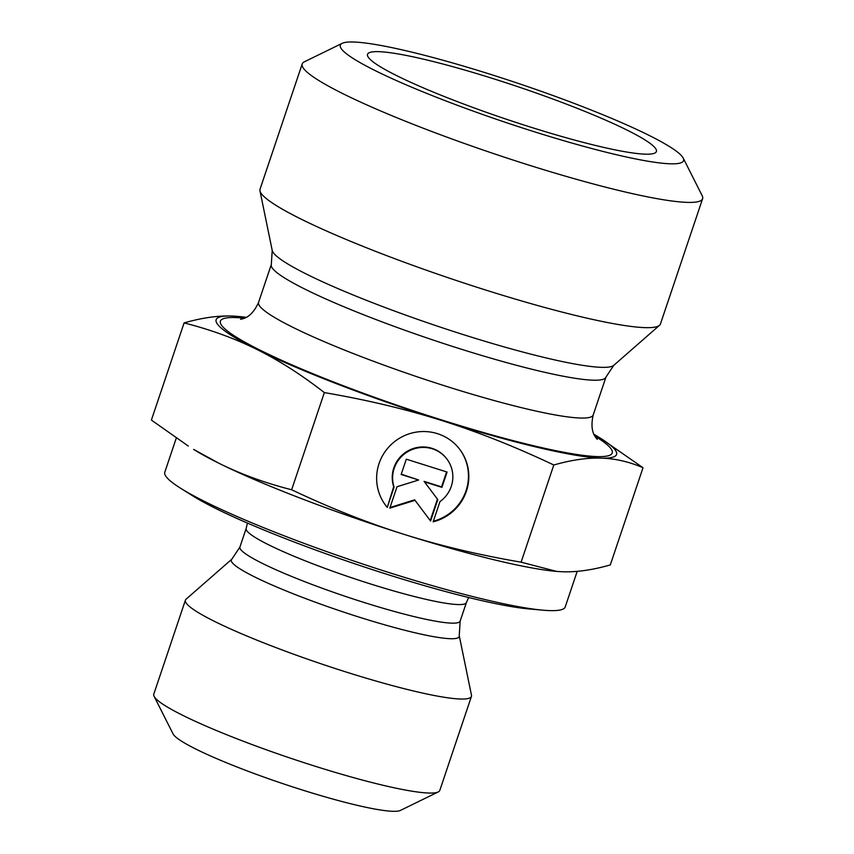 <?xml version="1.0" encoding="UTF-8"?>
<svg xmlns="http://www.w3.org/2000/svg" width="854" height="854" viewBox="0 0 854 854"><rect width="100%" height="100%" fill="white"/><g stroke="black" fill="none" stroke-linecap="round" stroke-linejoin="round"><path stroke-width="1.28" d="M645.325 154.168A152.396 17.251 -161.4 0 1 482.563 110.967A152.396 17.251 -161.4 0 1 367.444 54.709A152.396 17.251 -161.4 0 1 378.61 51.656A152.396 17.251 -161.4 0 1 544.788 96.086A152.396 17.251 -161.4 0 1 656.224 151.895A152.396 17.251 -161.4 0 1 645.325 154.168M387.268 507.361L393.694 486.673A30.349 29.741 -37.3 0 1 408.532 450.56A30.349 29.741 -37.3 0 1 446.493 458.513L446.856 458.982A30.349 29.741 142.7 0 0 408.895 451.04A30.349 29.741 142.7 0 0 394.068 487.154L387.268 507.361A46.436 45.508 -37.3 0 1 385.794 505.536A46.436 45.508 -37.3 0 1 395.135 441.198A46.436 45.508 -37.3 0 1 459.655 449.225A46.436 45.508 -37.3 0 1 433.138 521.837L439.938 501.629A30.349 29.741 142.7 0 0 446.856 458.982M433.352 521.218A46.436 45.508 142.7 0 0 459.473 448.99M385.613 505.301A46.436 45.508 142.7 0 0 386.894 506.881M401.145 474.482L406.301 459.185L447.08 472.048L441.924 487.356L424.449 481.848L437.803 499.601L430.587 521.036L415.012 500.305L389.808 508.162L397.025 486.737L418.62 480.001L401.145 474.482M401.252 474.162L418.62 480.001M390.032 507.5L414.649 499.825L415.012 500.305M430.224 520.556L437.44 499.12L424.086 481.368L441.561 486.876L446.599 471.899M218.741 463.167A211.237 23.912 -161.4 0 1 193.634 449.396L218.741 463.167C240.903 474.183 265.21 483.044 291.641 489.769C330.028 507.959 367.337 522.776 403.6 534.22A211.237 23.912 -161.4 0 1 218.741 463.167M184.101 322.908C201.587 317.891 217.386 315.596 231.477 316.033A211.237 23.912 18.6 0 0 257.001 349.499A211.237 23.912 18.6 0 0 441.849 420.552A211.237 23.912 18.6 0 0 601.184 458.128A211.237 23.912 18.6 0 0 600.778 438.422L643.019 467.736C629.227 461.758 615.286 458.555 601.184 458.128C587.093 457.691 571.294 459.986 553.808 465.003C515.432 446.813 478.112 431.996 441.849 420.552C405.597 409.109 366.43 399.789 324.349 392.594C301.611 374.874 279.162 360.516 257.001 349.499C234.839 338.494 210.532 329.633 184.101 322.908L151.393 420.083L188.286 446.034M556.691 571.422L556.039 571.358A211.237 23.912 -161.4 0 1 403.6 534.22C439.853 545.663 479.03 554.983 521.1 562.178L556.691 571.422L562.935 571.785C577.026 572.223 592.825 569.928 610.311 564.91L643.019 467.736M324.349 392.594L291.641 489.769M553.808 465.003L521.1 562.178M231.477 316.033L238.373 316.46A211.237 23.912 18.6 0 0 231.477 316.033M246.176 317.325A211.237 23.912 18.6 0 0 238.373 316.46M600.778 438.422A211.237 23.912 18.6 0 0 594.042 434.387M346.66 672.183A150.88 17.08 -161.4 0 1 185.425 600.149A150.88 17.08 -161.4 0 1 186.097 599.188L231.85 559.156A120.222 13.611 18.6 0 0 359.78 617.325A120.222 13.611 18.6 0 0 459.238 635.686L471.483 695.231A150.88 17.08 -161.4 0 1 471.429 696.405A150.88 17.08 -161.4 0 1 346.66 672.183M176.255 438.177L164.811 472.187A211.237 23.912 18.6 0 0 180.568 488.221L192.46 495.694A196.153 22.204 18.6 0 0 387.428 574.454A196.153 22.204 18.6 0 0 528.978 608.945L542.973 610.183A211.237 23.912 18.6 0 0 565.22 606.938L577.197 571.358M154.104 696.32L173.074 733.928A120.702 13.664 18.6 0 0 268.999 778.88A120.702 13.664 18.6 0 0 392.861 811.3A120.702 13.664 18.6 0 0 400.387 810.425L438.241 791.946A150.88 17.08 -161.4 0 1 428.825 793.035A150.88 17.08 -161.4 0 1 315.019 766.198A150.88 17.08 -161.4 0 1 154.104 696.32A150.88 17.08 -161.4 0 1 153.784 694.163L185.425 600.149M471.429 696.405L439.789 790.409A150.88 17.08 -161.4 0 1 438.241 791.946M180.568 488.221A211.237 23.912 18.6 0 0 390.534 573.034A211.237 23.912 18.6 0 0 542.973 610.183M342.219 43.319L304.366 61.808A211.237 23.912 18.6 0 0 302.199 63.954L260.043 189.214A211.237 23.912 18.6 0 0 259.968 190.848A211.237 23.912 18.6 0 0 485.766 290.061A211.237 23.912 18.6 0 0 645.101 327.637A211.237 23.912 18.6 0 0 659.512 325.31A211.237 23.912 18.6 0 0 660.452 323.965L702.607 198.704A211.237 23.912 18.6 0 0 702.169 195.683L683.2 158.075A181.059 20.496 -161.4 0 1 670.411 163.808A181.059 20.496 -161.4 0 1 465.483 108.298A181.059 20.496 -161.4 0 1 342.219 43.319A181.059 20.496 -161.4 0 1 518.506 83.489A181.059 20.496 -161.4 0 1 683.2 158.075M302.199 63.954A211.237 23.912 18.6 0 0 459.271 141.636A211.237 23.912 18.6 0 0 687.256 202.377A211.237 23.912 18.6 0 0 702.607 198.704M247.425 523.054L246.187 528.423A116.176 13.152 18.6 0 0 370.326 583.89A116.176 13.152 18.6 0 0 466.401 602.529L460.146 621.125A116.176 13.152 -161.4 0 1 364.071 602.476A116.176 13.152 -161.4 0 1 239.931 547.008L231.85 559.156M613.759 365.341A180.578 20.443 -161.4 0 1 465.227 335.216A180.578 20.443 -161.4 0 1 272.212 250.403L271.316 264.505A176.532 19.984 18.6 0 0 432.263 339.753A176.532 19.984 18.6 0 0 605.945 377.116L613.759 365.341L659.512 325.31M605.945 377.116L593.21 414.969A176.532 19.984 -161.4 0 1 419.517 377.596A176.532 19.984 -161.4 0 1 258.581 302.359L271.316 264.505M244.404 318.179A206.711 23.4 18.6 0 0 235.437 317.549A206.711 23.4 18.6 0 0 419.207 412.695A206.711 23.4 18.6 0 0 594.928 436.148M460.146 621.125L459.238 635.686M246.187 528.423L239.931 547.008M466.401 602.529L468.665 597.512M272.212 250.403L259.968 190.848M240.625 319.343C240.689 318.67 250.638 320.015 258.581 302.359M593.21 414.969C588.865 433.939 597.629 438.796 597.234 439.362"/></g></svg>
